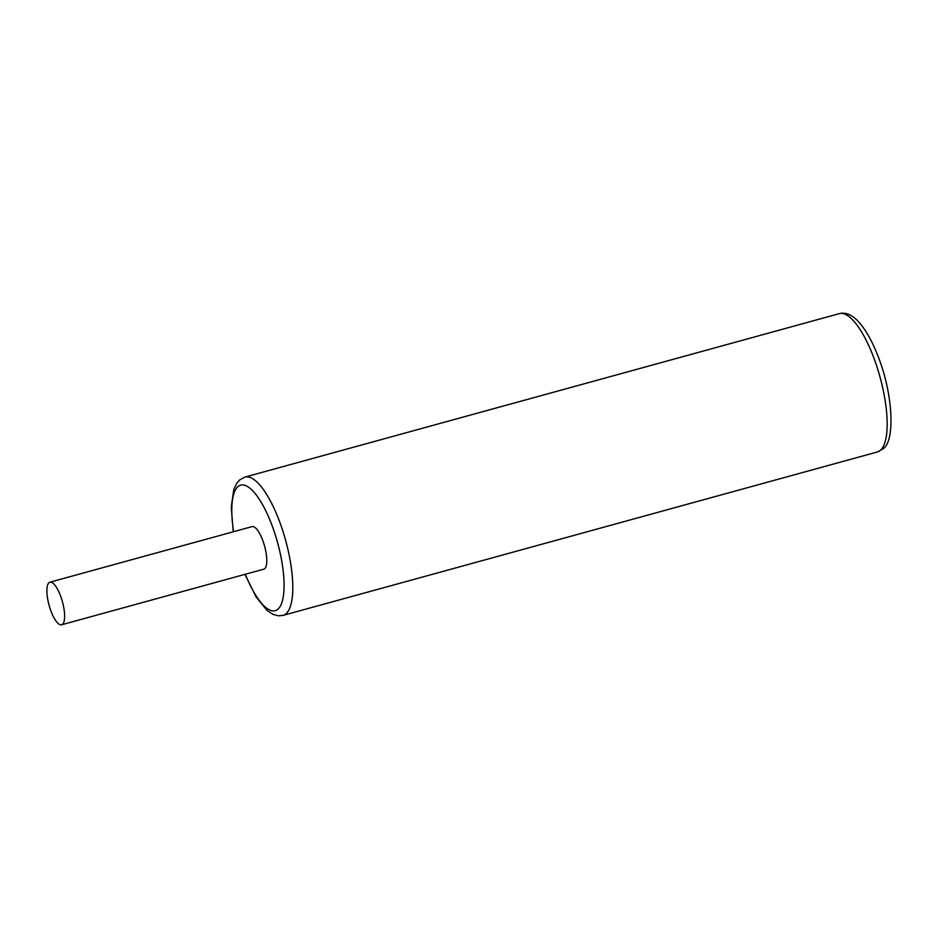 <?xml version="1.0" encoding="UTF-8"?>
<svg xmlns="http://www.w3.org/2000/svg" width="938" height="938" viewBox="0 0 938 938"><rect width="100%" height="100%" fill="white"/><g stroke="black" fill="none" stroke-linecap="round" stroke-linejoin="round"><path stroke-width="1.41" d="M61.615 624.778L263.777 569.19A22.078 6.894 -105.4 0 0 263.625 542.891A22.078 6.894 -105.4 0 0 252.076 526.617L49.902 582.205A22.078 6.894 -105.4 0 0 50.066 608.504A22.078 6.894 -105.4 0 0 61.615 624.778A22.078 6.894 -105.4 0 0 61.451 598.479A22.078 6.894 -105.4 0 0 49.902 582.205M233.621 531.694A65.109 20.343 74.6 0 1 237.912 486.646A65.109 20.343 74.6 0 1 274.717 533.112A65.109 20.343 74.6 0 1 277.953 609.161A65.109 20.343 74.6 0 1 245.322 574.255M839.358 313.632C844.552 312.307 849.816 313.902 855.128 318.416C863.159 325.533 870.534 337.492 877.253 354.294C893.164 392.729 895.556 441.751 882.775 449.021L877.393 451.964A71.734 22.418 74.6 0 0 880.43 450.287A71.734 22.418 74.6 0 0 878.484 371.647A71.734 22.418 74.6 0 0 839.358 313.632L244.97 477.067A71.734 22.418 74.6 0 1 284.108 535.082A71.734 22.418 74.6 0 1 286.055 613.722A71.734 22.418 74.6 0 1 283.018 615.398L278.246 615.809L272.993 614.367L267.084 610.486L256.156 597.072L244.97 574.361M244.97 477.067L239.6 480.01L236.962 482.976L233.797 489.448L231.252 507.059L233.257 531.787M877.393 451.964L283.018 615.398"/></g></svg>
